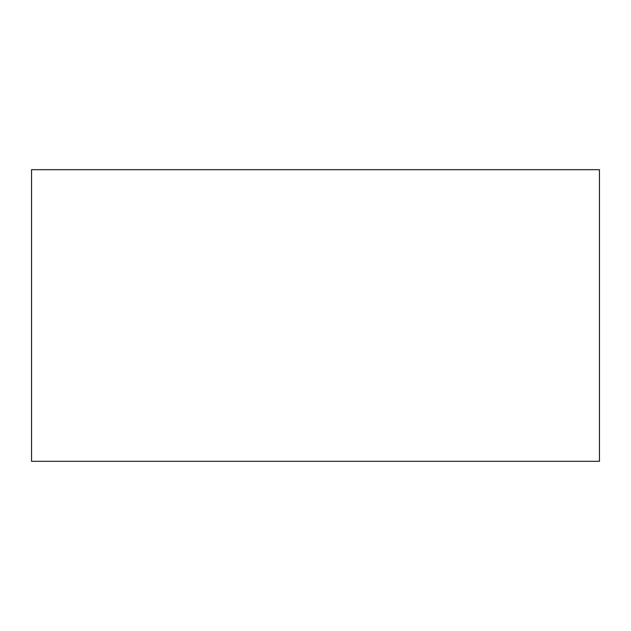 <?xml version="1.0" encoding="UTF-8"?>
<svg xmlns="http://www.w3.org/2000/svg" width="631" height="631" viewBox="0 0 631 631"><rect width="100%" height="100%" fill="white"/><g stroke="black" fill="none" stroke-linecap="round" stroke-linejoin="round"><path stroke-width="0.95" d="M31.55 461.308L31.55 169.692L599.45 169.692L599.45 461.308L31.55 461.308"/></g></svg>
